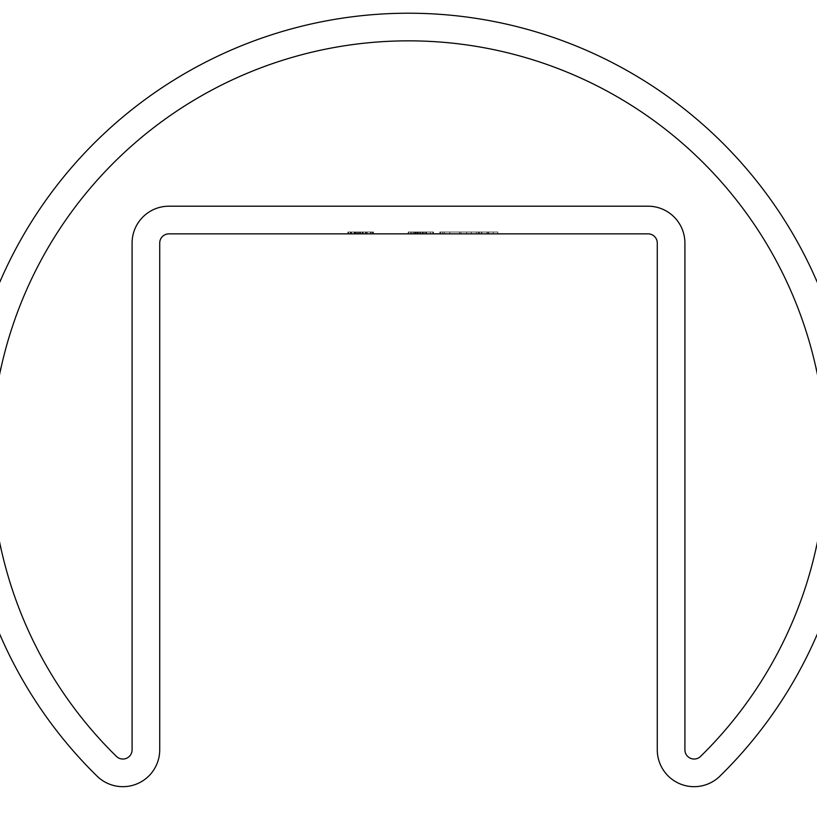 <?xml version="1.0" encoding="UTF-8"?>
<svg xmlns="http://www.w3.org/2000/svg" width="817" height="817" viewBox="0 0 817 817"><rect width="100%" height="100%" fill="white"/><g stroke="black" fill="none" stroke-linecap="round" stroke-linejoin="round"><path stroke-width="0.61" stroke-dasharray="4.08 3.06" d="M417.354 232.008L433.5 232.008L408.5 232.008L408.5 233.846L433.5 233.846L408.183 233.846L433.5 233.846L408.183 233.846L426.627 233.846L408.5 233.846L408.5 232.008L432.877 232.008L432.877 233.846L432.877 232.008L430.375 232.008L430.375 233.846L430.375 232.008L422.879 232.008L422.879 233.846L422.879 232.008L420.377 232.008L420.377 233.846L420.377 232.008L408.5 232.008L408.5 233.846L408.5 232.008L433.5 232.008L433.5 233.846L433.5 232.008L408.5 232.008L408.5 233.846L408.5 232.008L408.5 233.846L408.5 232.008L411.584 232.008L411.584 233.846L411.584 232.008L408.183 232.008L408.183 233.846L408.183 232.008L417.354 232.008L417.354 233.846M355.303 233.846L373.512 233.846L347.879 233.846L355.303 233.846L355.303 232.008L373.512 232.008L373.512 233.846L347.879 233.846L373.512 233.846L347.879 233.846L373.512 233.846L347.879 233.846L373.512 233.846L373.512 232.008L360.685 232.008L360.685 233.846L371.01 233.846L350.381 233.846L371.01 233.846L350.381 233.846L360.695 233.846L360.685 232.008L373.512 232.008L373.512 233.846L373.512 232.008L356.631 232.008L356.631 233.846L367.221 233.846L356.631 233.846L356.631 232.008L354.129 232.008L354.129 233.846L348.502 233.846L354.129 233.846L354.129 232.008L373.512 232.008L366.261 232.008L366.261 233.846M168.935 233.846L648.065 233.846A9.212 9.212 0 0 1 657.277 243.058L657.277 749.822A36.857 36.857 0 0 0 719.92 776.15A445.03 445.03 0 0 0 724.26 144.64A445.03 445.03 0 0 0 92.74 144.64A445.03 445.03 0 0 0 97.08 776.15A36.857 36.857 0 0 0 159.724 749.822L159.724 243.058A9.212 9.212 0 0 1 168.935 233.846M488.474 233.846L439.832 233.846L493.264 233.846L439.832 233.846L488.474 233.846L488.474 232.008L495.265 232.008L495.265 233.846M116.422 756.399A9.212 9.212 0 0 0 132.088 749.822L132.088 243.058A36.857 36.857 0 0 1 168.935 206.201L648.065 206.201A36.857 36.857 0 0 1 684.912 243.058L684.912 749.822A9.212 9.212 0 0 0 700.577 756.399A417.385 417.385 0 0 0 704.652 164.115A417.385 417.385 0 0 0 112.348 164.115A417.385 417.385 0 0 0 116.422 756.399M366.261 232.008L347.879 232.008L347.879 233.846L347.879 232.008L360.685 232.008L347.879 232.008L355.068 232.008L355.068 233.846L355.068 232.008L351.698 232.008L351.698 233.846L351.698 232.008L350.381 232.008L371.01 232.008L350.381 232.008L350.381 233.846L360.072 233.846L350.381 233.846L350.381 232.008L355.538 232.008L355.538 233.846L355.538 232.008L360.695 232.008L360.695 233.846L360.695 232.008L363.197 232.008L363.197 233.846L363.197 232.008L367.18 232.008L367.17 233.846L367.18 232.008L362.156 232.008L362.156 233.846L362.156 232.008L360.083 232.008L360.083 233.846L360.083 232.008L355.742 232.008L355.742 233.846L355.742 232.008L347.879 232.008L347.879 233.846L347.879 232.008L355.068 232.008L355.068 233.846L355.068 232.008L350.381 232.008L350.381 233.846L350.381 232.008L360.695 232.008L360.695 233.846L360.685 232.008L371.01 232.008L371.01 233.846L371.01 232.008L365.383 232.008L365.383 233.846L365.383 232.008L373.512 232.008L373.512 233.846L373.512 232.008L367.17 232.008L367.17 233.846L367.18 232.008L347.879 232.008L373.512 232.008L367.17 232.008L371.01 232.008L371.01 233.846L371.01 232.008L356.631 232.008L367.221 232.008L367.221 233.846L367.252 232.008L367.252 233.846L367.252 232.008L373.512 232.008L373.512 233.846L373.512 232.008L360.685 232.008L360.685 233.846L360.695 232.008L347.879 232.008L347.879 233.846M354.568 232.008L354.568 233.846L354.568 232.008L371.01 232.008L354.568 232.008M354.129 232.008L354.129 233.846L354.129 232.008M348.502 232.008L348.502 233.846L348.502 232.008L348.502 233.846L348.502 232.008L348.502 233.846L348.502 232.008L370.387 232.008L370.387 233.846L370.387 232.008L372.879 232.008L372.879 233.846L372.879 232.008L348.502 232.008M356.631 232.008L356.631 233.846L356.631 232.008L356.631 233.846L356.631 232.008L359.133 232.008L359.133 233.846L359.133 232.008L356.631 232.008M351.004 232.008L351.004 233.846L351.004 232.008M358.592 232.008L358.592 233.846M366.067 232.008L366.067 233.846M367.252 232.008L367.252 233.846M371.01 232.008L371.01 233.846M414.127 232.008L426.627 232.008L410.379 232.008L410.379 233.846L424.442 233.846L410.379 233.846L424.442 233.846L410.379 233.846L410.379 232.008L414.127 232.008L414.127 233.846M413.106 232.008L413.106 233.846M423.308 232.008L423.308 233.846M422.328 232.008L408.5 232.008L426.627 232.008L426.627 233.846L426.627 232.008L426.627 233.846L426.627 232.008L422.328 232.008L422.328 233.846M423.104 232.008L408.5 232.008L426.311 232.008L423.104 232.008L423.124 233.846L423.104 232.008L426.627 232.008L426.627 233.846L426.627 232.008L408.5 232.008L408.5 233.846L408.5 232.008L424.442 232.008L419.131 232.008L424.442 232.008L424.442 233.846L424.442 232.008L417.436 232.008L417.456 233.846L417.436 232.008L410.379 232.008L424.442 232.008L424.442 233.846L424.442 232.008L408.5 232.008L408.5 233.846L408.5 232.008L424.442 232.008L408.5 232.008L408.5 233.846L408.5 232.008L426.311 232.008L426.311 233.846L426.311 232.008L426.311 233.846L426.311 232.008L423.104 232.008L423.104 233.846M416.936 232.008L416.936 233.846L416.936 232.008M419.131 232.008L419.131 233.846L419.131 232.008M422.767 232.008L422.767 233.846M433.5 232.008L433.5 233.846L433.5 232.008M422.869 232.008L422.869 233.846M426.627 232.008L408.183 232.008L417.456 232.008L410.379 232.008L417.364 232.008L417.364 233.846L417.364 232.008L424.442 232.008L424.442 233.846L424.442 232.008L419.724 232.008L419.724 233.846L419.724 232.008L408.5 232.008L408.5 233.846L408.5 232.008L408.5 233.846L408.5 232.008L408.5 233.846L408.5 232.008L420.929 232.008L420.929 233.846L420.929 232.008L424.442 232.008L417.436 232.008L417.456 233.846L417.436 232.008L426.627 232.008L426.627 233.846M423.216 232.008L423.216 233.846M425.728 232.008L425.728 233.846M372.184 232.008L372.184 233.846M362.329 232.008L362.329 233.846M362.564 232.008L362.564 233.846M355.344 232.008L355.344 233.846M347.879 232.008L355.303 232.008M350.381 232.008L355.211 232.008L350.381 232.008L350.381 233.846M360.072 232.008L355.211 232.008L360.072 232.008L360.072 233.846M355.211 232.008L355.211 233.846L355.211 232.008M426.311 232.008L426.311 233.846L426.311 232.008M408.5 232.008L408.5 233.846L408.5 232.008M408.183 232.008L408.183 233.846M423.022 232.008L423.022 233.846M424.442 232.008L424.442 233.846M410.379 232.008L410.379 233.846M495.265 232.008L497.819 232.008L497.819 233.846L497.819 232.008L459.481 232.008L459.481 233.846L459.481 232.008L449.81 232.008L449.81 233.846M449.81 232.008L442.783 232.008L442.783 233.846M442.783 232.008L439.832 232.008L439.832 233.846L439.832 232.008L444.387 232.008L444.387 233.846L444.387 232.008L448.768 232.008L448.768 233.846M448.768 232.008L493.264 232.008L493.264 233.846L493.264 232.008L488.791 232.008L488.791 233.846M488.791 232.008L478.159 232.008L478.159 233.846L478.159 232.008L444.387 232.008L444.387 233.846L444.387 232.008L471.215 232.008L471.215 233.846M471.215 232.008L478.568 232.008L478.568 233.846M478.568 232.008L483.756 232.008L483.756 233.846M483.756 232.008L486.871 232.008L486.871 233.846M486.871 232.008L487.912 232.008L487.912 233.846L487.912 232.008L481.999 232.008L481.999 233.846L481.999 232.008L481.356 232.008L481.356 233.846M481.356 232.008L479.446 232.008L479.446 233.846M479.446 232.008L476.331 232.008L476.331 233.846M476.331 232.008L472.175 232.008L472.175 233.846M472.175 232.008L466.742 232.008L466.742 233.846L466.742 232.008L460.911 232.008L460.911 233.846L460.911 232.008L444.387 232.008L444.387 233.846L444.387 232.008L439.832 232.008L439.832 233.846L439.832 232.008L483.593 232.008L483.593 233.846M483.593 232.008L488.474 232.008M360.695 232.008L360.695 233.846L360.695 232.008M357.519 232.008L357.519 233.846M418.151 232.008L418.151 233.846L418.161 232.008M415.434 232.008L415.434 233.846M417.558 232.008L417.558 233.846M415.996 232.008L415.996 233.846M362.38 232.008L362.38 233.846M417.599 232.008L417.599 233.846L417.599 232.008M416.884 232.008L416.884 233.846L416.884 232.008M414.944 232.008L414.944 233.846L414.944 232.008M440.629 232.008L440.629 233.846"/><path stroke-width="1.23" d="M168.935 233.846L648.065 233.846A9.212 9.212 0 0 1 657.277 243.058L657.277 749.822A36.857 36.857 0 0 0 719.92 776.15A445.03 445.03 0 0 0 724.26 144.64A445.03 445.03 0 0 0 92.74 144.64A445.03 445.03 0 0 0 97.08 776.15A36.857 36.857 0 0 0 159.724 749.822L159.724 243.058A9.212 9.212 0 0 1 168.935 233.846M132.088 749.822L132.088 243.058A36.857 36.857 0 0 1 168.935 206.201L648.065 206.201A36.857 36.857 0 0 1 684.912 243.058L684.912 749.822A9.212 9.212 0 0 0 700.577 756.399A417.385 417.385 0 0 0 704.652 164.115A417.385 417.385 0 0 0 112.348 164.115A417.385 417.385 0 0 0 116.422 756.399A9.212 9.212 0 0 0 132.088 749.822"/></g></svg>
